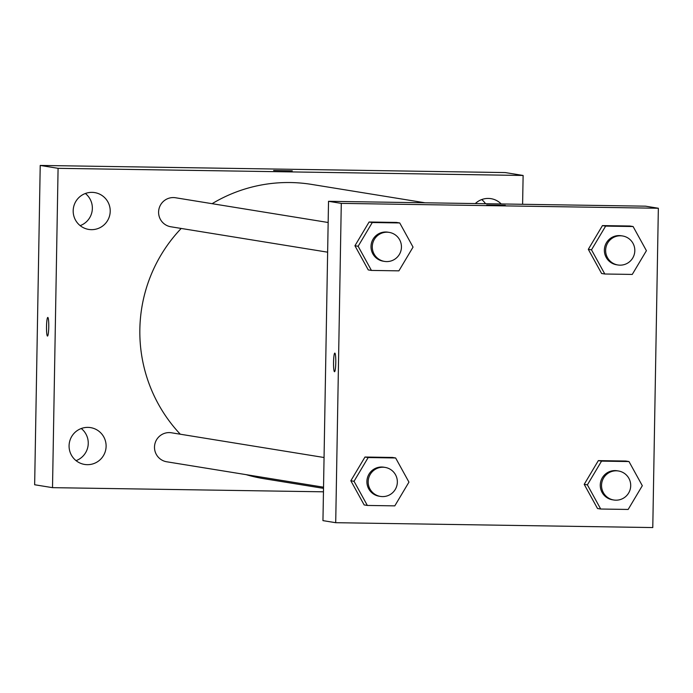 <?xml version="1.0" encoding="UTF-8"?>
<svg xmlns="http://www.w3.org/2000/svg" width="693" height="693" viewBox="0 0 693 693"><rect width="100%" height="100%" fill="white"/><g stroke="black" fill="none" stroke-linecap="round" stroke-linejoin="round"><path stroke-width="1.04" d="M76.057 460.646A18.65 18.512 99.2 0 0 81.272 428.517M485.516 203.716A18.65 18.512 99.2 0 0 481.704 199.575M80.163 225.632A18.65 18.512 99.2 0 0 85.369 193.494M323.458 491.813L52.512 487.655L34.65 484.753L40.22 165.436L505.258 172.574L523.12 175.468L522.609 204.288M87.266 464.674A18.65 18.512 99.2 0 0 106.038 447.661A18.65 18.512 99.2 0 0 90.575 427.616A18.65 18.512 99.2 0 0 69.317 443.07A18.65 18.512 99.2 0 0 87.266 464.674M501.212 203.959A18.65 18.512 99.2 0 0 475.311 203.56M91.372 229.66A18.65 18.512 99.2 0 0 110.144 212.638A18.65 18.512 99.2 0 0 94.681 192.593A18.65 18.512 99.2 0 0 73.423 208.047A18.65 18.512 99.2 0 0 91.372 229.66M52.512 487.655L58.082 168.33L40.22 165.436M58.082 168.33L523.12 175.468M273.7 170.521L292.264 170.824L273.7 170.521M292.255 170.824L273.631 170.504M47.505 336.07A9.312 1.117 90.9 0 1 46.535 326.568A9.312 1.117 90.9 0 1 47.782 317.437A9.312 1.117 90.9 0 1 48.761 326.767A9.312 1.117 90.9 0 1 47.496 336.07A9.312 1.117 90.9 0 1 46.526 326.568A9.312 1.117 90.9 0 1 47.791 317.437M324.055 457.51L171.431 432.779A14.692 14.588 99.2 0 0 154.686 444.949A14.692 14.588 99.2 0 0 166.727 461.781L323.536 487.196M328.153 222.496L175.537 197.756A14.692 14.588 99.2 0 0 158.784 209.927A14.692 14.588 99.2 0 0 170.833 226.767L327.642 252.183M425.008 202.789L311.659 184.416A149.064 147.956 99.2 0 0 212.11 203.681M181.202 228.447A149.064 147.956 99.2 0 0 180.284 434.208M246.093 474.644A149.064 147.956 99.2 0 0 263.964 478.698L323.518 488.357M328.525 201.308L645.59 206.176L658.35 208.246L652.78 527.564L335.707 522.695L341.285 203.378L328.525 201.308L322.955 520.634L335.707 522.695M341.285 203.378L658.35 208.246M486.677 205.033L505.301 205.353M367.342 505.448L364.154 504.928L350.84 480.769L364.986 457.034L392.446 457.449L364.986 457.034L350.84 480.769L354.028 481.288L368.174 457.545L395.634 457.969L408.948 482.129L394.802 505.864L367.342 505.448L354.028 481.288M604.807 274.004L601.611 273.492L588.305 249.333L602.451 225.589L629.911 226.013L602.451 225.589L588.305 249.333L591.493 249.844L605.639 226.109L633.099 226.533L646.413 250.693L632.259 274.428L604.807 274.004L591.493 249.844M371.439 270.426L368.252 269.906L354.937 245.746L369.092 222.011L396.543 222.436L369.092 222.011L354.937 245.746L358.134 246.266L372.28 222.531L399.74 222.947L413.045 247.106L398.899 270.85L371.439 270.426L358.134 246.266M600.701 509.026L597.513 508.506L584.199 484.346L598.345 460.611L625.805 461.036L598.345 460.611L584.199 484.346L587.387 484.866L601.541 461.131L628.993 461.547L642.307 485.706L628.161 509.45L600.701 509.026L587.387 484.866M334.528 371.734A9.312 1.117 90.9 0 1 333.558 362.24A9.312 1.117 90.9 0 1 334.814 353.101A9.312 1.117 90.9 0 1 335.784 362.43A9.312 1.117 90.9 0 1 334.528 371.734A9.312 1.117 90.9 0 1 333.55 362.24A9.312 1.117 90.9 0 1 334.814 353.101M618.477 470.989L617.203 470.781A14.692 14.588 99.2 0 0 600.45 482.952A14.692 14.588 99.2 0 0 612.499 499.792L613.773 500A14.692 14.588 99.2 0 0 630.708 485.715A14.692 14.588 99.2 0 0 618.477 470.989A14.692 14.588 99.2 0 0 601.723 483.16A14.692 14.588 99.2 0 0 613.773 500M601.533 461.131L598.345 460.611M628.993 461.547L625.805 461.036M597.513 508.506L584.199 484.346M385.117 467.411L383.835 467.203A14.692 14.588 99.2 0 0 367.091 479.374A14.692 14.588 99.2 0 0 379.14 496.214L380.414 496.413A14.692 14.588 99.2 0 0 397.349 482.137A14.692 14.588 99.2 0 0 385.117 467.411A14.692 14.588 99.2 0 0 368.364 479.582A14.692 14.588 99.2 0 0 380.414 496.413M368.174 457.545L364.986 457.034M395.634 457.969L392.446 457.449M364.154 504.928L350.84 480.769M622.574 235.966L621.3 235.767A14.692 14.588 99.2 0 0 604.556 247.938A14.692 14.588 99.2 0 0 616.597 264.769L617.879 264.977A14.692 14.588 99.2 0 0 634.814 250.701A14.692 14.588 99.2 0 0 622.574 235.966A14.692 14.588 99.2 0 0 605.829 248.137A14.692 14.588 99.2 0 0 617.879 264.977M605.639 226.109L602.451 225.589M633.099 226.533L629.911 226.013M601.611 273.492L588.305 249.333M389.215 232.389L387.941 232.181A14.692 14.588 99.2 0 0 371.197 244.352A14.692 14.588 99.2 0 0 383.238 261.192L384.511 261.4A14.692 14.588 99.2 0 0 401.446 247.115A14.692 14.588 99.2 0 0 389.215 232.389A14.692 14.588 99.2 0 0 372.47 244.56A14.692 14.588 99.2 0 0 384.511 261.4M372.28 222.531L369.092 222.011M399.74 222.947L396.543 222.436M368.252 269.906L354.937 245.746"/></g></svg>
